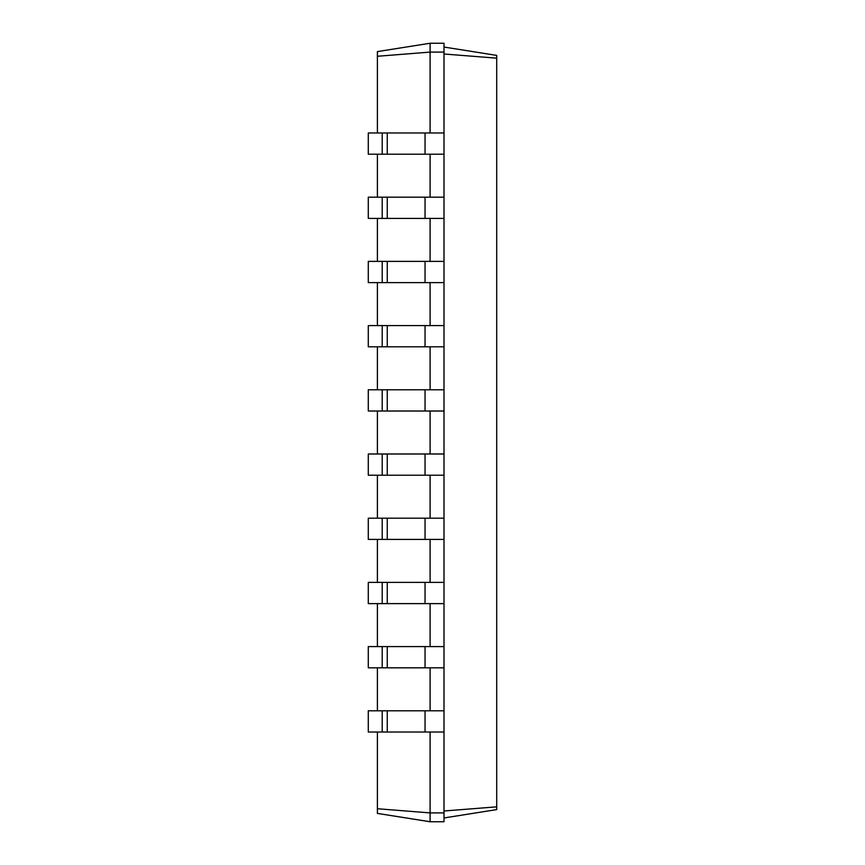 <?xml version="1.0" encoding="UTF-8"?>
<svg xmlns="http://www.w3.org/2000/svg" width="865" height="865" viewBox="0 0 865 865"><rect width="100%" height="100%" fill="white"/><g stroke="black" fill="none" stroke-linecap="round" stroke-linejoin="round"><path stroke-width="1.3" d="M377.4 732.017L377.4 813.403L430.1 821.75L430.1 732.017M377.4 710.792L377.4 667.823M377.4 646.587L377.4 603.619M377.4 582.383L377.4 539.414M377.4 518.189L377.4 475.22M377.4 453.984L377.4 411.016M377.4 389.78L377.4 346.811M377.4 325.586L377.4 282.617M377.4 261.381L377.4 218.413M377.4 197.177L377.4 154.208M377.4 132.983L377.4 51.597L430.1 43.25L444.005 43.25L444.005 52.095L430.1 52.095L430.1 43.25M377.4 808.732L430.1 812.905L444.005 812.905L444.005 52.095M430.1 821.75L444.005 821.75L444.005 812.905M377.4 56.268L430.1 52.095L430.1 132.983M430.1 197.177L430.1 154.208M430.1 261.381L430.1 218.413M430.1 325.586L430.1 282.617M430.1 389.78L430.1 346.811M430.1 453.984L430.1 411.016M430.1 518.189L430.1 475.22M430.1 582.383L430.1 539.414M430.1 646.587L430.1 603.619M430.1 710.792L430.1 667.823M444.005 817.955L496.705 809.608L496.705 55.392L444.005 47.045M444.005 811.002L496.705 806.84M444.005 53.998L496.705 58.16M382.2 732.017L382.2 710.792L368.295 710.792L368.295 732.017L444.005 732.017M382.2 710.792L444.005 710.792M382.2 667.823L382.2 646.587L368.295 646.587L368.295 667.823L444.005 667.823M382.2 646.587L444.005 646.587M382.2 603.619L382.2 582.383L368.295 582.383L368.295 603.619L444.005 603.619M382.2 582.383L444.005 582.383M382.2 539.414L382.2 518.189L368.295 518.189L368.295 539.414L444.005 539.414M382.2 518.189L444.005 518.189M382.2 475.22L382.2 453.984L368.295 453.984L368.295 475.22L444.005 475.22M382.2 453.984L444.005 453.984M382.2 411.016L382.2 389.78L368.295 389.78L368.295 411.016L444.005 411.016M382.2 389.78L444.005 389.78M382.2 346.811L382.2 325.586L368.295 325.586L368.295 346.811L444.005 346.811M382.2 325.586L444.005 325.586M382.2 282.617L382.2 261.381L368.295 261.381L368.295 282.617L444.005 282.617M382.2 261.381L444.005 261.381M382.2 218.413L382.2 197.177L368.295 197.177L368.295 218.413L444.005 218.413M382.2 197.177L444.005 197.177M382.2 154.208L382.2 132.983L368.295 132.983L368.295 154.208L444.005 154.208M382.2 132.983L444.005 132.983M425.039 732.017L425.039 710.792M387.261 732.017L387.261 710.792M425.039 667.823L425.039 646.587M387.261 667.823L387.261 646.587M425.039 603.619L425.039 582.383M387.261 603.619L387.261 582.383M425.039 539.414L425.039 518.189M387.261 539.414L387.261 518.189M425.039 475.22L425.039 453.984M387.261 475.22L387.261 453.984M425.039 411.016L425.039 389.78M387.261 411.016L387.261 389.78M425.039 346.811L425.039 325.586M387.261 346.811L387.261 325.586M425.039 282.617L425.039 261.381M387.261 282.617L387.261 261.381M425.039 218.413L425.039 197.177M387.261 218.413L387.261 197.177M425.039 154.208L425.039 132.983M387.261 154.208L387.261 132.983"/></g></svg>
